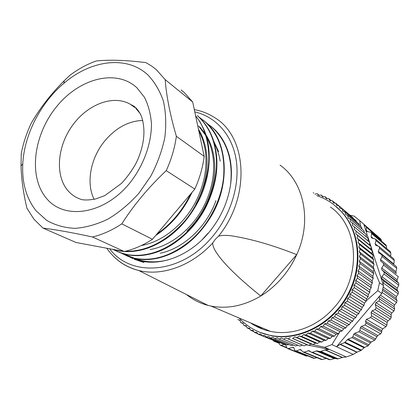 <?xml version="1.0" encoding="UTF-8"?>
<svg xmlns="http://www.w3.org/2000/svg" width="420" height="420" viewBox="0 0 420 420"><rect width="100%" height="100%" fill="white"/><g stroke="black" fill="none" stroke-linecap="round" stroke-linejoin="round"><path stroke-width="0.63" d="M360.728 226.464L359.656 220.573L354.165 216.116L349.949 215.208M363.799 224.238L375.449 234.418M365.988 226.254L380.851 239.08L381.607 241.253M371.243 232.365L385.954 244.981L386.521 246.262L386.663 248.519M390.274 251.585L390.82 253.05L390.689 256.252M379.27 246.724L393.781 258.836L394.254 260.453L393.713 264.422M381.885 254.772L396.365 266.584L396.748 268.359L395.892 271.735L396.233 273.478L383.759 263.587M396.748 268.359L382.111 256.484L380.51 259.466L380.856 261.282L383.381 263.146L383.633 265.13L398.26 276.649L397.073 279.841L397.199 281.636L398.722 283.253L398.743 285.201L397.257 288.157L397.163 289.979L398.401 291.9L398.186 293.864L396.433 296.541L396.118 298.363L397.036 300.557L396.585 302.5L394.606 304.857L394.076 306.647L394.643 309.073L393.96 310.968L391.797 312.974L391.062 314.701L391.251 317.31L390.353 319.116L388.054 320.744L387.119 322.376L386.925 325.122L385.969 326.729L370.624 317.552L371.579 315.845L386.925 325.122M346.248 356.953L329.285 349.398L325.285 349.834L342.626 357.452L346.248 356.953L349.75 355.782L353.199 354.417L336.514 346.721L340.326 344.206L357.089 352.139L360.864 350.579L364.649 347.387L368.067 345.818L371.228 341.975L374.687 340.216L377.748 335.475L380.683 333.821L381.764 332.052L381.733 330.624L382.736 328.876L385.969 326.729M357.089 352.139L353.199 354.417M342.626 357.452L337.486 358.921L320.156 351.488L320.875 351.425L338.158 358.858M334.834 358.47L337.486 358.921L320.156 351.488L316.297 350.921L312.485 352.338L330.083 359.704L334.834 358.47L317.011 350.858L334.834 358.47M329.012 359.594L330.083 359.704M321.053 359.378L322.156 359.499L326.251 358.439M313.278 358.139L314.417 358.276L316.937 357.693M305.834 355.908L307.802 355.924M382.111 256.484L381.754 254.662L378.756 253.008L378.32 251.359L379.565 248.252L379.155 246.629L375.637 245.191L375.17 243.737L376.042 240.56L375.596 239.132L371.611 237.972L371.128 236.717L371.616 233.52L371.149 232.286L366.744 231.462L366.261 230.402L366.371 227.231L365.904 226.186L364.345 225.939L363.762 224.112L361.216 221.917M363.762 224.112L359.656 220.573M383.633 265.13L381.691 267.934L381.812 269.813L384.08 272.018L398.722 283.253M398.743 285.201L384.09 274.055L384.08 272.018M384.09 274.055L381.838 276.633L381.728 278.544L383.696 281.054L398.401 291.9M398.186 293.864L383.46 283.106L383.696 281.054M383.46 283.106L382.872 283.647L383.497 285.6L379.491 282.707L377.78 290.651L381.817 293.454L383.497 285.6M308.842 345.282L329.285 349.398L324.644 347.33L331.947 344.61L336.514 346.721L378.819 296.971L379.691 299.024L394.643 309.073M393.96 310.968L378.971 301.004L379.691 299.024M378.971 301.004L376.005 302.652L375.228 304.463L376.12 307.65L391.251 317.31M390.353 319.116L375.175 309.545L376.12 307.65M375.175 309.545L372.057 310.816L371.081 312.532L371.579 315.845M340.326 344.206L344.484 342.662L348.033 339.108L351.976 337.643L352.91 336.677L353.761 334.268L354.695 333.302L358.864 331.748L359.867 330.53L360.402 327.621L361.405 326.403L365.106 325.012L366.072 323.064L365.521 321.263L366.429 319.342L370.624 317.552M320.875 351.425L325.285 349.834M309.393 350.805L311.278 352.181L312.485 352.338M308.926 350.611L304.248 352.154L322.156 359.499M300.83 349.718L302.883 351.85L304.248 352.154M300.379 349.529L296.21 350.899L314.417 358.276M293.528 347.45L293.092 347.272L294.074 348.233L294.536 349.997L295.533 350.963L296.21 350.899M293.092 347.272L287.847 348.673L286.933 347.912L285.71 345.014L284.818 344.264L280.613 345.397L279.668 344.484L279.153 342.689L262.132 335.753L279.048 342.657L279.904 342.626M273 340.247L273.94 341.197L275 341.066M257.035 326.072L257.371 326.897M307.886 345.088L306.6 344.831M311.042 344.137L324.644 347.33M331.947 344.61L339.638 332.084M378.819 296.971L381.817 293.454M366.23 300.825L377.78 290.651M379.491 282.707L373.942 269.336M364.345 225.939L369.548 242.146M369.7 242.608L370.85 246.199M371.091 246.955L382.872 283.647M142.816 120.43C128.646 120.95 116.014 127.722 104.921 140.747C90.652 157.804 85.801 182.894 94.111 199.306M147.567 74.623C126.242 55.115 90.599 60.186 63.83 83.365C40.493 103.016 24.255 134.694 22.769 163.884C21.845 182.627 26.261 198.24 36.015 210.725L46.688 220.416C55.136 225.199 64.601 227.845 75.08 228.344C85.937 227.514 96.962 224.401 108.161 218.999C119.175 212.347 129.365 203.837 138.737 193.478L150.775 176.195C157.374 163.632 162.052 150.759 164.819 137.582C166.378 124.577 165.905 112.418 163.396 101.11C159.778 90.584 154.502 81.758 147.567 74.623M192.701 102.008L165.186 79.648C166.399 96.044 170.126 114.923 176.363 136.285L204.188 156.377L192.701 102.008L184.144 92.447L181.136 89.99M165.186 79.648L156.482 69.825L152.024 66.302L145.992 62.638C126.278 60.144 109.694 59.588 96.238 60.974C87.129 64.207 78.377 68.964 69.988 75.233L64.265 80.682C51.093 93.765 40.089 107.951 31.248 123.233C26.555 133.15 23.221 143.278 21.247 153.615L21.053 165.968C21.378 179.051 23.341 193.137 26.938 208.226L33.926 219.214L42.998 228.091L76.015 242.482L124.278 251.507L92.51 236.996C102.396 234.612 112.151 230.234 121.779 223.865L152.476 239.29C143.241 245.259 133.838 249.333 124.278 251.507M204.188 156.377C202.792 167.386 199.668 178.28 194.817 189.058L152.476 239.29M208.189 233.079L201.826 240.041M168.467 259.791C156.324 262.904 145.184 262.463 135.041 258.478M134.101 259.203L144.002 262.558M212.641 127.691L212.1 127.302M210.604 126.026C220.012 133.345 226.343 143.609 229.588 156.812C231.641 165.674 231.95 175.098 230.512 185.073C227.729 202.734 220.364 218.72 208.415 233.047C189.74 255.255 162.183 266.065 140.501 260.967L128.153 256.405M280.051 165.134C303.986 181.96 312.281 220.972 296.714 254.641L260.731 296.032C244.094 305.839 227.561 309.194 211.129 306.101L208.037 305.403C199.978 303.303 192.817 299.696 186.548 294.578M218.474 236.229C221.608 235.253 225.897 235.116 231.341 235.814C250.793 238.817 272.585 245.091 296.714 254.641C292.819 263.272 287.779 271.157 281.594 278.292C275.383 285.395 268.427 291.307 260.731 296.032C243.521 282.156 225.194 265.923 216.667 252.95C213.99 249.049 212.662 245.737 212.683 243.017L215.219 239.421L218.474 236.229C250.945 196.476 247.154 136.626 214.646 117.621C208.425 113.594 201.642 110.927 194.308 109.615M250.583 322.917C256.531 327.012 263.141 329.826 270.406 331.364C291.748 336.021 317.189 326.991 333.916 307.818C362.003 277.415 359.032 226.564 330.467 207.055M239.09 318.019C247.48 327.044 257.891 332.84 270.322 335.407C297.743 340.945 330.456 324.886 346.684 296.42C363.017 268.007 360.134 232.06 341.366 211.617L333.575 204.456C328.419 200.555 322.796 197.605 316.706 195.615M252.74 323.878L253.559 324.188M235.883 316.654L235.21 316.407M240.151 320.56L237.846 319.541M243.227 323.631L240.76 322.56L240.056 320.24L237.92 319.62M246.54 326.503L243.878 325.364L243.028 323.101L240.839 322.633M250.089 329.165L247.191 327.941L246.199 325.747L243.962 325.432M253.874 331.606L250.682 330.283L249.559 328.162L247.275 328.004M257.906 333.837L254.347 332.367L253.087 330.341L250.777 330.335M275.425 341.177L258.169 334.194L256.778 332.262L254.441 332.419M262.132 335.753L260.615 333.921L258.269 334.241M266.222 337.029L283.033 343.901L266.222 337.029L264.584 335.307L262.232 335.79M283.138 343.933L284.387 343.749M270.428 338.016L287.123 344.873L270.428 338.016L268.674 336.415L266.333 337.055M287.228 344.894L288.881 344.552M274.733 338.704L291.307 345.555L274.733 338.704L272.864 337.234L270.538 338.037M291.412 345.571L293.391 345.046M279.111 339.098L295.565 345.954L279.111 339.098L277.142 337.764L274.843 338.719M295.669 345.959L297.917 345.23M283.553 339.187L299.875 346.054L283.553 339.187L281.484 337.99L279.221 339.103M299.985 346.054L302.447 345.104M288.036 338.966L304.227 345.86L285.883 337.916L283.668 339.181M304.337 345.849L306.883 344.699L308.711 345.35L292.661 338.415L308.595 345.366M292.546 338.436L306.883 344.699M290.309 337.544L288.151 338.956M308.711 345.35L311.189 344.064L313.079 344.552L297.171 337.57L312.968 344.579M297.056 337.596L294.751 336.861L311.189 344.064M294.751 336.861L292.661 338.415M313.079 344.552L315.478 343.135L317.436 343.46L301.67 336.415L317.326 343.492M301.555 336.446L299.187 335.874L315.478 343.135M299.187 335.874L297.171 337.57M317.436 343.46L319.746 341.917L321.752 342.074L306.127 334.955L321.647 342.111M306.017 334.992L303.597 334.588L319.746 341.917M303.597 334.588L301.67 336.415M321.752 342.074L323.967 340.41L326.014 340.394L310.538 333.191L325.909 340.442M310.422 333.239L307.96 333.002L323.967 340.41M307.96 333.002L306.127 334.955M326.014 340.394L328.12 338.625L330.204 338.436L314.864 331.133L330.094 338.489M314.758 331.191L312.265 331.128L328.12 338.625M312.265 331.128L310.538 333.191M330.204 338.436L332.194 336.562L334.294 336.194L319.1 328.792L334.189 336.257M318.995 328.855L316.481 328.965L332.194 336.562M316.481 328.965L314.864 331.133M334.294 336.194L336.163 334.231L338.273 333.69L323.221 326.172L338.173 333.758M323.117 326.24L320.591 326.519L336.163 334.231M320.591 326.519L319.1 328.792M338.273 333.69L340.011 331.643L342.116 330.929L327.206 323.279L342.022 331.002M327.106 323.358L324.587 323.81L340.011 331.643M324.587 323.81L323.221 326.172M342.116 330.929L343.723 328.808L345.818 327.915L331.039 320.135L345.723 327.994M330.944 320.219L328.435 320.843L343.723 328.808M328.435 320.843L327.206 323.279M345.818 327.915L347.277 325.731L349.346 324.671L334.703 316.748L349.262 324.755M334.614 316.838L332.125 317.63L347.277 325.731M332.125 317.63L331.039 320.135M349.346 324.671L350.663 322.439L352.695 321.206L338.179 313.131L352.611 321.3M338.095 313.226L335.643 314.181L350.663 322.439M335.643 314.181L334.703 316.748M352.695 321.206L353.861 318.932L355.845 317.536L341.455 309.304L355.766 317.635M341.371 309.404L338.966 310.522L353.861 318.932M338.966 310.522L338.179 313.131M355.845 317.536L356.853 315.236L358.78 313.682L344.505 305.282L358.706 313.782M344.431 305.387L342.085 306.663L356.853 315.236M342.085 306.663L341.455 309.304M358.78 313.682L359.63 311.356L361.489 309.65L347.324 301.088L361.421 309.755M347.256 301.193L344.978 302.615L359.63 311.356M344.978 302.615L344.505 305.282M361.489 309.65L362.182 307.325L363.956 305.471L349.897 296.73L363.899 305.582M349.839 296.846L347.634 298.41L362.182 307.325M347.634 298.41L347.324 301.088M363.956 305.471L364.487 303.151L366.177 301.156L352.212 292.236L366.125 301.266M352.159 292.352L350.044 294.053L364.487 303.151M350.044 294.053L349.897 296.73M366.177 301.156L366.544 298.851L368.135 296.73L354.26 287.627L368.088 296.84M354.212 287.747L352.196 289.574L366.544 298.851M352.196 289.574L352.212 292.236M368.135 296.73L368.34 294.452L369.826 292.205L356.029 282.923L369.784 292.32M355.987 283.043L354.076 284.991L368.34 294.452M354.076 284.991L354.26 287.627M369.826 292.205L369.873 289.973L371.238 287.611L357.514 278.145L371.207 287.726M357.478 278.266L355.682 280.324L369.873 289.973M355.682 280.324L356.029 282.923M371.238 287.611L371.128 285.427L372.367 282.965L358.706 273.315L372.346 283.08M358.68 273.436L357.005 275.599L371.128 285.427M357.005 275.599L357.514 278.145M372.367 282.965L372.104 280.844L373.212 278.287L359.604 268.454L373.196 278.402M359.588 268.579L358.04 270.827L372.104 280.844M358.04 270.827L358.706 273.315M373.212 278.287L372.797 276.239L373.769 273.599L360.203 263.587L373.758 273.714M360.192 263.708L358.78 266.038L372.797 276.239M358.78 266.038L359.604 268.454M373.769 273.599L373.207 271.63L374.036 268.921L360.507 258.731L374.031 269.042M360.502 258.857L359.231 261.25L373.207 271.63M359.231 261.25L360.203 263.587M374.036 268.921L373.328 267.047L374.015 264.274L360.507 254.032L374.015 264.395M360.507 254.032L359.383 256.489L373.328 267.047M359.383 256.489L360.507 258.731M374.015 264.274L373.17 262.505L373.7 259.681L360.208 249.149L373.711 259.802M360.218 249.27L359.242 251.769L373.17 262.505M359.242 251.769L360.507 253.911M373.7 259.681L372.729 258.022L373.102 255.166L359.63 244.587L373.123 255.276M359.63 244.587L358.811 247.118L372.729 258.022M358.811 247.118L360.208 249.149M373.102 255.166L372.005 253.617L372.225 250.735L358.733 239.883L372.251 250.845M358.759 239.999L358.087 242.555L372.005 253.617M358.087 242.555L359.615 244.466M372.225 250.735L371.012 249.317L371.075 246.419L357.562 235.415L371.107 246.524M357.593 235.526L357.084 238.093L371.012 249.317M357.084 238.093L358.733 239.883M371.075 246.419L369.752 245.128L369.653 242.23L356.155 231.189L369.689 242.335M356.155 231.189L355.803 233.756L369.752 245.128M355.803 233.756L357.562 235.415M368.23 241.054L368.014 238.287L354.449 227.005L354.254 229.567L356.118 231.079M368.014 238.287L354.449 227.005M366.419 236.896L366.088 234.402L352.48 222.994L352.443 225.53L354.401 226.9M366.088 234.402L352.48 222.994M364.334 232.88L363.919 230.69L350.264 219.166L350.38 221.671L352.427 222.894M363.919 230.69L350.264 219.166M361.977 229.01L361.52 227.173L347.812 215.539L348.08 218.001L350.207 219.072M361.52 227.173L347.812 215.539M359.352 225.298L358.906 223.855L345.13 212.121L345.55 214.531L347.744 215.45M358.906 223.855L345.13 212.121M356.454 221.744L356.087 220.757L342.237 208.934L342.809 211.281L345.062 212.037M356.087 220.757L342.237 208.934M353.272 218.342L339.145 205.984L339.859 208.257L342.163 208.856M353.073 217.886L339.145 205.984M338.924 205.884L335.869 203.28L336.725 205.475L339.066 205.91M335.869 203.28L333.417 202.934L332.425 200.828L335.134 203.138M332.425 200.828L329.947 200.65L328.829 198.639L331.27 200.718M328.829 198.639L326.335 198.629L325.091 196.723L327.322 198.613M325.091 196.723L322.592 196.875L321.232 195.074L323.295 196.817M321.232 195.074L318.738 195.389L317.268 193.709L319.195 195.321M317.268 193.709L314.942 194.15M313.215 192.623L313.793 193.19M259.571 332.215L271.016 335.695C298.41 341.229 331.07 325.201 347.272 296.782C363.578 268.422 360.696 232.523 341.943 212.105L336.147 206.535M125.507 254.258L128.032 255.98M129.502 256.877L132.368 258.405M220.206 161.18C219.125 154.628 217.161 148.638 214.31 143.204M160.198 253.234C183.766 248.43 206.824 226.622 215.948 200.624M218.631 151.594L213.67 141.073M150.15 249.585C174.206 245.333 197.778 223.718 207.59 197.804C212.861 184.165 214.694 170.788 213.082 157.678C212.053 149.961 209.858 142.994 206.488 136.789M205.711 135.403L198.587 125.979M186.942 231.058C206.64 212.52 217.812 182.264 214.032 157.642C212.772 149.016 210.047 141.372 205.858 134.704M205.128 133.586L199.689 126.84M141.403 245.511C164.63 241.5 188.191 220.868 198.902 194.891C204.629 181.094 206.882 167.517 205.669 154.151C204.803 145.504 202.514 137.739 198.797 130.856M195.804 204.314C209.748 178.542 210.809 150.323 198.66 129.549L198.445 129.187M125.034 251.333C145.567 251.696 164.819 242.324 182.8 223.22C197.332 207.407 209.129 180.537 208.814 156.623C208.404 139.766 204.01 126.173 195.62 115.836M114.02 249.59L122.294 251.134M195.562 115.558L200.093 121.973L203.794 129.203C212.226 148.034 210.793 175.571 199.857 198.308C187.603 222.889 170.468 239.421 148.444 247.9C137.75 251.696 127.444 252.583 117.537 250.567L113.248 249.443M112.733 249.349L119.968 252.667L127.801 254.704C147.845 257.581 167.359 250.231 186.354 232.659C204.797 213.817 214.83 191.709 216.452 166.341C216.878 144.648 210.52 127.748 197.379 115.631L197.857 116.009C204.44 121.91 209.428 129.418 212.803 138.532C220.064 160.115 217.733 183.026 205.81 207.265C194.56 229.409 173.528 247.606 153.5 253.176C144.102 255.911 135.061 256.378 126.383 254.572L116.881 251.444M120.976 253.013L134.437 258.221C153.463 261.854 172.4 255.743 191.258 239.888C209.003 224.485 222.007 198.828 223.681 175.838C225.12 152.618 218.862 134.542 204.908 121.606L199.085 117.143M203.044 120.02L205.37 121.968C227 139.482 231.373 182.159 211.428 215.838C197.584 238.523 179.902 252.599 158.382 258.064C149.872 259.922 142.065 260.059 134.962 258.463L127.89 256.342L121.254 253.103M230.512 185.073C233.216 160.577 227.115 141.351 212.21 127.397L206.519 123.029M210.278 125.764L212.657 127.754C220.873 135.125 226.517 144.811 229.588 156.812M132.631 258.515L125.79 254.321M156.896 234.05C163.805 229.257 170.069 223.555 175.691 216.941C181.561 210.016 186.517 202.409 190.549 194.124M192.077 192.313C183.388 210.725 171.239 225.131 155.642 235.536M92.51 236.996C72.529 232.659 56.023 229.693 42.998 228.091M194.817 189.058L166.241 170.657C171.407 159.29 174.778 147.835 176.363 136.285M166.241 170.657C148.738 187.11 133.912 204.845 121.779 223.865M255.869 325.175L262.941 329.259M262.93 329.259L255.26 324.912M365.216 225.923L364.009 224.884M381.428 240.188L366.371 227.231M366.261 230.402L367.857 231.761M386.521 246.262L371.616 233.52M371.128 236.717L373.175 238.45M390.82 253.05L376.042 240.56M375.17 243.737L378.094 246.172M394.254 260.453L379.565 248.252M378.32 251.359L393.74 263.965M380.51 259.466L395.892 271.735M381.691 267.934L397.073 279.841M397.199 281.636L381.812 269.813M381.838 276.633L397.257 288.157M397.163 289.979L381.728 278.544M383.245 287.075L396.433 296.541M396.118 298.363L382.882 288.95M382.578 290.351L397.036 300.557M396.585 302.5L382.095 292.383M380.399 295.113L394.606 304.857M394.076 306.647L379.187 296.541M376.005 302.652L391.797 312.974M391.062 314.701L375.228 304.463M372.057 310.816L388.054 320.744M387.119 322.376L371.081 312.532M366.429 319.342L382.736 328.876M381.733 330.624L365.521 321.263M366.072 323.064L381.764 332.052M380.683 333.821L365.106 325.012M361.405 326.403L377.748 335.475M376.756 336.614L360.402 327.621M359.867 330.53L375.706 339.092M374.687 340.216L358.864 331.748M354.695 333.302L371.228 341.975M370.288 342.867L353.761 334.268M352.91 336.677L369.028 344.93M368.067 345.818L351.976 337.643M348.033 339.108L364.649 347.387M364.04 347.802L347.403 339.554M345.114 342.221L361.489 350.17M360.864 350.579L344.484 342.662M340.016 344.369L356.79 352.291M324.954 349.913L342.31 357.525M334.152 358.533L316.297 350.921M310.527 351.635L308.222 350.669M301.434 350.312L299.686 349.592M293.953 347.928L292.457 347.314M306.947 356.076L288.467 348.626M285.673 344.935L284.161 344.316M286.792 347.576L281.258 345.345M279.29 343.171L274.433 341.192M134.453 107.158L130.168 104.171C112.996 94.395 87.266 104.512 72.287 125.68C57.157 146.732 54.884 175.697 68.045 190.78C71.831 195.095 76.498 198.067 82.058 199.689C85.491 200.24 90.006 200.004 95.618 198.975L104.811 195.599L121.538 183.351C127.423 176.967 132.4 169.995 136.474 162.435C143.724 146.974 146.37 130.589 141.288 115.889C138.91 111.038 136.343 107.751 133.591 106.024L130.168 104.171L134.752 107.473M140.264 113.705L135.807 108.365M136.847 87.701L144.422 97.22C148.286 104.911 150.623 113.636 151.431 123.396C151.694 143.477 143.514 165.963 129.344 183.587C103.619 214.767 64.055 220.243 46.31 198.172C28.177 176.536 33.511 134.941 56.401 106.874C79.028 78.55 115.983 68.439 136.847 87.701M109.641 248.771C130.862 277.741 181.393 274.229 212.226 236.912C230.9 214.988 240.119 184.653 236.156 159.679C232.124 134.699 215.722 116.713 194.785 111.888M212.683 243.017C191.599 265.991 161.984 276.413 138.784 270.517C127.927 267.787 118.855 262.374 111.568 254.268M390.29 251.596L375.695 239.216M329.395 359.756L311.782 352.401M321.447 359.541L303.56 352.223M313.682 358.302L295.533 350.963M306.248 356.076L287.847 348.673M285.238 344.437L284.818 344.264M286.949 347.949L280.613 345.397M279.358 343.403L273.94 341.197M106.78 248.236C114.592 259.502 125.26 266.926 138.784 270.517L208.037 305.403M270.322 335.407L271.016 335.695M270.401 331.364L211.129 306.101M117.537 250.567L116.986 250.315M126.383 254.572L125.843 254.331M134.962 258.463L134.437 258.221M22.769 163.884L21 165.963M63.83 83.365L64.249 80.666"/></g></svg>
